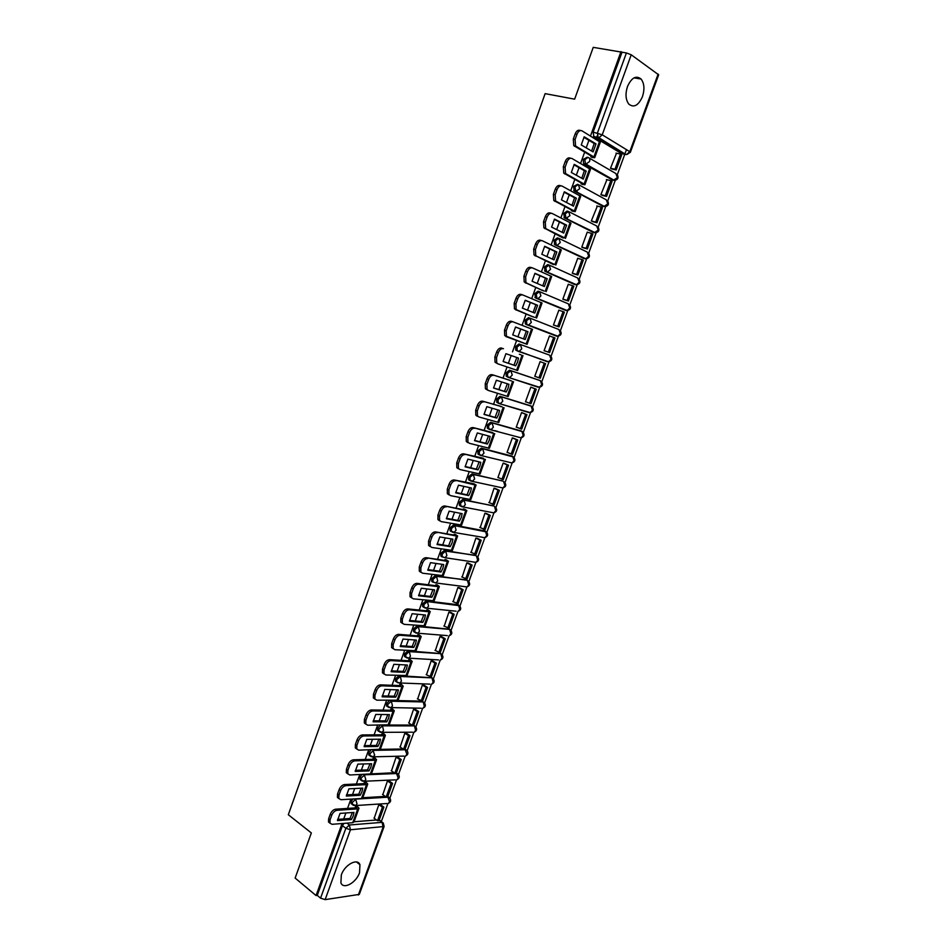 <?xml version="1.0" encoding="UTF-8"?>
<svg xmlns="http://www.w3.org/2000/svg" width="947" height="947" viewBox="0 0 947 947"><rect width="100%" height="100%" fill="white"/><g stroke="black" fill="none" stroke-linecap="round" stroke-linejoin="round"><path stroke-width="1.42" d="M359.54 872.72L359.943 864.706C357.516 857.793 344.708 864.706 341.334 874.91L340.908 882.853C343.406 889.884 356.226 882.793 359.54 872.72M642.445 96.701C644.777 89.326 644.327 83.443 641.107 79.051C636.1 75.133 631.554 77.63 627.482 86.52C625.186 93.871 625.612 99.707 628.761 104.063C633.815 108.065 638.373 105.614 642.445 96.701M352.947 798.996L351.207 801.458L351.124 803.648L352.284 804.417M361.955 774.516L360.002 777.132L359.919 779.381L361.103 780.162M371.035 749.929L368.821 752.711L368.75 755.008L369.863 755.789M380.209 725.248L377.699 728.172L377.628 730.528L378.788 731.309M389.548 700.472L386.601 703.526L386.542 705.941L387.749 706.722M431.796 677.732L399.007 675.684L395.55 678.762L395.503 681.248L396.71 682.029M440.533 653.525L407.991 650.849L404.535 653.892L404.499 656.437L405.683 657.23M449.316 629.21L417.011 625.908L413.567 628.915L413.543 631.531L414.691 632.312M458.135 604.778L426.067 600.848L422.634 603.831L422.622 606.506L423.747 607.287M466.978 580.251L435.17 575.681L431.749 578.617L431.737 581.375L432.838 582.145M475.856 555.617L444.321 550.408L440.9 553.308L440.9 556.126L441.965 556.895M484.781 530.876L453.506 525.005L450.085 527.87L450.109 530.77L451.139 531.527M493.73 506.029L462.728 499.495L459.319 502.324L459.354 505.307L460.36 506.053M502.727 481.076L471.997 473.867L468.599 476.661L468.647 479.727L469.617 480.449M511.747 456.004L481.301 448.132L477.915 450.879L477.975 454.027L478.91 454.738M520.814 430.838L490.653 422.267L487.279 424.978L487.362 428.21L489.291 429.346M529.918 405.553L500.052 396.296L496.678 398.971L496.773 402.286L498.797 403.434M539.056 380.161L509.486 370.194L506.124 372.834L506.243 376.243L508.35 377.391M548.325 361.683L517.95 351.23L519.264 351.278L521.761 348.792L520.388 344.483L518.968 343.986L515.618 346.578L515.748 350.082L517.95 351.23L517.169 350.591L517.038 347.087L520.388 344.483L549.662 355.172L551.036 359.363L548.573 361.778C551.935 360.914 552.669 359.008 550.787 356.072M529.799 318.085L528.497 317.647L525.147 320.204L525.301 323.803L526.047 324.407L527.479 324.904L526.733 324.288L526.579 320.69L529.929 318.133L531.314 322.406L528.734 324.951L527.479 324.904L556.599 336.149L557.842 336.209L560.387 333.746L559.002 329.568L530.131 318.204M539.257 291.569L538.062 291.191L534.724 293.7L535.6 297.985L537.044 298.447L536.18 294.162L539.506 291.652L540.915 295.89L538.239 298.494L537.044 298.447L565.963 310.462L567.146 310.521L569.786 308L568.378 303.857L539.873 291.794M548.763 264.935L547.674 264.604L544.347 267.078L545.2 271.434L546.668 271.872L545.803 267.528L549.13 265.042L550.562 269.256L547.78 271.919L546.668 271.872L575.374 284.668L576.486 284.716L579.221 282.147L577.788 278.027L549.651 265.278M558.316 238.182L557.333 237.91L554.019 240.337L554.847 244.764L556.315 245.178L555.487 240.751L558.801 238.313L560.245 242.503L557.369 245.226L556.315 245.178L584.82 258.744L585.862 258.803L588.691 256.175L587.258 252.08L559.476 238.644M567.916 211.311L567.028 211.074L563.725 213.477L564.542 217.964L566.022 218.366L565.205 213.856L568.52 211.465L569.976 215.62L566.022 218.366L594.314 232.713L598.22 230.085L596.764 226.025L569.336 211.891M577.552 184.31L573.48 186.476L574.273 191.045L575.776 191.424L574.983 186.843L578.274 184.487L579.753 188.619L575.776 191.424L603.855 206.564L607.785 203.877L606.305 199.841L579.233 185.02M587.235 157.202L583.281 159.356L583.577 163.594L585.566 164.352L584.796 159.7L588.087 157.391C589.673 157.971 590.17 159.333 589.579 161.487L585.566 164.352L613.431 180.297L617.385 177.551L615.893 173.55L589.176 158.019M381.321 821.57L387.891 803.565M389.88 798.084L396.521 779.902M398.509 774.457L405.186 756.144M407.163 750.711L413.886 732.28M415.863 726.87L422.634 708.32M424.599 702.923L431.418 684.255M433.383 678.869L440.237 660.071M442.19 654.708L449.103 635.757M451.044 630.453L457.993 611.395M459.934 606.08L466.93 586.927L468.718 584.938L467.487 580.523L468.469 581.209C470.422 583.849 469.901 585.743 466.918 586.927L435.892 582.973L437.715 580.937L436.496 576.392L466.173 579.824M468.872 581.6L475.891 562.34L477.702 560.316L476.448 555.925L477.418 556.611C479.407 559.263 478.886 561.18 475.844 562.34L444.995 557.7L446.889 555.605L445.646 551.095L475.134 555.25M477.833 557.014L484.9 537.647M486.841 532.321L493.955 512.848M495.897 507.521L503.035 487.93M504.988 482.603L512.161 462.917M514.114 457.579L521.335 437.786M523.289 432.436L530.545 412.549M532.498 407.186L539.79 387.205M541.755 381.819L549.082 361.742M551.047 356.344L558.41 336.173M560.387 330.74L567.786 310.486M569.774 305.029L577.197 284.68M579.197 279.211L586.643 258.768M588.655 253.263L596.148 232.737M598.173 227.197L605.678 206.6M607.725 201.001L615.266 180.332M617.326 174.674L624.771 154.278M624.89 153.947L626.464 149.65M354.083 821.759L376.527 820.007M622.392 153.769L625.801 154.503L598.173 137.729L597.439 132.994L626.405 52.937L593.236 47.35L574.64 99.163L545.129 93.646L288.314 814.728L311.338 832.934L295.144 878.07L316.049 895.554L342.068 823.523M621.007 51.564L590.502 135.977M588.927 140.334L586.205 147.862M584.642 152.183L580.594 163.405M579.043 167.678L576.321 175.231M574.793 179.468L570.721 190.714M569.218 194.881L566.472 202.48M564.98 206.612L560.908 217.881M559.428 221.965L556.67 229.6M555.214 233.649L551.13 244.93M549.686 248.919L546.916 256.601M545.496 260.543L541.4 271.848M540.003 275.755L537.209 283.461M535.813 287.32L531.729 298.648M530.344 302.46L527.55 310.202M526.189 313.978L522.081 325.318M520.743 329.035L517.926 336.824M516.6 340.506L512.493 351.858M511.179 355.527L508.373 363.281M507.036 366.963L502.975 378.22M501.626 381.937L498.868 389.584M497.518 393.325L493.494 404.452M492.132 408.228L489.41 415.769M488.036 419.557L484.059 430.565M482.674 434.389L479.987 441.823M478.602 445.682L474.66 456.561M473.263 460.443L470.612 467.771M469.203 471.677L465.32 482.437M463.9 486.367L461.284 493.6M459.851 497.554L456.004 508.196M454.572 512.185L451.991 519.311M450.547 523.312L446.747 533.836M445.279 537.872L442.746 544.892M441.278 548.952L437.514 559.369M436.046 563.453L433.537 570.378M432.057 574.486L428.34 584.773M426.848 588.916L424.374 595.734M422.871 599.889L419.201 610.069M417.686 614.26L415.26 620.983M413.732 625.186L410.098 635.248M408.571 639.485L406.168 646.114M404.641 650.376L401.043 660.319M399.492 664.605L397.136 671.139M395.574 675.436L392.022 685.273M390.46 689.617L388.128 696.045M386.554 700.401L383.05 710.12M381.463 714.512L379.179 720.845M377.581 725.248L374.112 734.86M372.502 739.287L370.253 745.526M368.643 749.977L365.211 759.482M363.589 763.957L361.375 770.1M359.742 774.599L356.356 783.998M354.723 788.52L352.533 794.569M350.887 799.114L347.537 808.407M345.88 812.976L343.725 818.93M384.068 826.601L359.304 894.394L325.141 899.626L320.571 898.158L345.856 828.282L349.36 824.991L382.079 822.363L383.31 823.061L384.103 826.506L350.449 829.773L325.141 899.626M316.049 895.554L317.257 895.389L320.571 898.158M621.552 153.592L593.887 136.841L598.93 137.765L625.801 154.503L627.66 154.195M626.405 52.937L631.223 54.784L658.662 74.825L630.382 152.254M591.117 155.959L590.821 156.788L592.372 157.51M616.497 153.225L610.495 168.27L611.975 169.028M606.897 179.729L600.883 194.691L602.363 195.402M581.304 183.055L581.044 183.777L582.618 184.464M597.344 206.103L591.307 220.982L592.81 221.657M571.55 210.021L571.325 210.636L572.899 211.299M587.862 232.37L587.27 232.074L581.778 247.167L583.281 247.806M561.831 236.868L563.228 238.005M578.451 258.543L577.753 258.211L572.284 273.233L573.811 273.825M552.16 263.586L553.593 264.592M569.171 284.609L568.283 284.218L562.838 299.181L564.376 299.737M542.524 290.184L544.016 291.049M560.115 310.64L558.86 310.119L553.439 325.01L554.978 325.519M532.948 316.653L534.475 317.387M550.976 336.516L549.449 335.948M550.988 336.481L549.473 335.901L544.075 350.721L545.626 351.195M523.407 343.003L524.981 343.607M541.625 362.192L540.133 361.565L534.759 376.326L536.286 376.835L534.771 376.279M520.909 354.829L519.335 354.261M532.332 387.702L530.829 387.122L525.478 401.812L526.828 402.226M511.475 380.883L509.841 380.469M523.087 413.105L521.572 412.549L516.245 427.18L517.18 427.44M502.088 406.819L500.407 406.523M497.921 431.583L496.974 431.181M513.878 438.39L512.351 437.881L507.047 452.441L507.793 452.63M492.736 432.637L491.02 432.471M504.704 463.557L503.165 463.095L497.897 477.584L498.536 477.738M483.432 458.324L481.668 458.289M495.577 488.616L494.026 488.19L489.35 502.739M474.163 483.917L472.364 484M486.486 513.57L484.935 513.179L480.224 527.645M464.941 509.379L463.343 508.918L463.095 509.593M477.442 538.417L475.879 538.062L471.156 552.444M455.767 534.735L454.158 534.297L453.873 535.067M468.434 563.145L466.859 562.826L462.124 577.137M446.617 559.973L445.007 559.57L444.699 560.423M459.473 587.767L457.886 587.495L453.151 601.712M437.526 585.092L435.904 584.725L435.561 585.672M450.535 612.295L448.937 612.046L444.214 626.192M428.458 610.117L426.837 609.773L426.458 610.815M441.645 636.704L440.047 636.491L435.324 650.577M419.438 635.011L417.805 634.703L417.402 635.828M432.791 661.006L431.181 660.828L426.47 674.844M410.465 659.81L408.82 659.526L408.382 660.746M423.984 685.202L422.362 685.06L417.663 699.004M401.528 684.492L399.883 684.243L399.409 685.545M415.212 709.291L413.579 709.196L408.891 723.07M392.626 709.066L390.969 708.841L390.472 710.226M406.476 733.286L404.831 733.215L400.167 747.029M383.76 733.534L382.103 733.333L381.57 734.813M397.776 757.174L396.118 757.138L391.466 770.882M374.941 757.884L373.272 757.718L372.716 759.281M389.11 780.955L387.453 780.955L382.813 794.628M366.158 782.139L364.488 781.997L363.897 783.643M380.481 804.63L378.812 804.666L374.195 818.279M357.421 806.288L355.741 806.169L355.113 807.898M567.348 218.319L567.123 218.923M577.102 191.353L576.865 192.004M586.903 164.269L586.655 164.967M362.784 797.729L385.287 796.415M347.857 773.9L346.318 772.705L346.436 769.295L347.904 770.361L347.786 773.77L349.822 774.989L394.118 772.728M380.303 749.373L402.996 748.947M389.051 725.035L411.945 725.071M397.633 700.579L420.965 701.111M555.273 335.688L526.047 324.407M564.732 310.06L535.6 297.985M574.237 284.313L545.2 271.434M583.778 258.448L554.847 244.764M593.367 232.465L564.542 217.964M603.002 206.351L574.273 191.045M612.673 180.119L584.05 164.009M597.143 135.966L596.622 137.41M388.72 797.185L387.82 796.38M397.29 773.521L396.438 772.752M405.896 749.764L405.091 749.018M414.537 725.899L413.78 725.189M421.202 708.214L389.051 707.551L387.808 706.77L387.868 704.343L391.336 701.23L423.202 701.928L422.386 701.206M518.175 437.171L518.778 437.206M527.361 411.957L528.154 411.969M536.594 386.636L537.517 386.636M545.863 361.209L546.904 361.174M555.558 335.747L556.315 335.617M565.099 310.095L565.761 309.941M574.628 284.325L575.231 284.159M317.257 895.389L342.459 825.677L343.998 823.369M382.387 822.363L379.25 819.901M621.99 52.274L593.13 132.118L593.887 136.841M591.626 151.058L594.219 143.506L596.018 143.885L584.192 136.794L581.257 144.938L593.106 151.922L596.018 143.885M590.845 156.705L592.112 156.551L573.764 145.613L573.29 139.091L575.149 133.929C576.498 130.804 578.179 129.644 580.191 130.461L580.547 130.544M616.201 169.975L621.729 154.835L620.486 154.089L614.958 169.253L616.201 169.975L611.691 168.957M610.507 168.246L614.958 169.253M616.012 153.118L620.486 154.089M573.29 139.091L575.089 139.469L575.575 146.004L593.911 156.942L594.704 157.723L591.863 157.403M575.089 139.469L576.96 134.308C578.321 131.171 580.002 130.023 582.003 130.84L600.315 142.251L594.728 157.664M594.219 143.506L583.861 137.303M581.766 178.261L584.382 170.685L586.169 171.099L574.249 164.352L571.325 172.461L583.269 179.101L586.169 171.099M581.079 183.694L582.31 183.611L563.761 173.135L563.323 166.779L565.17 161.641C566.519 158.528 568.212 157.356 570.224 158.113L570.757 158.232M606.565 196.431L612.058 181.351L610.803 180.64L605.299 195.733L606.565 196.431L602.043 195.319M600.895 194.656L605.299 195.733M606.376 179.599L610.803 180.64M563.323 166.779L565.11 167.193L565.548 173.55L584.098 184.038L584.903 184.76L582.062 184.334M565.11 167.193L566.969 162.055C568.318 158.93 570.011 157.758 572.024 158.516L590.49 169.347L584.926 184.701M584.382 170.685L573.953 164.79M571.941 205.345L574.592 197.745L576.356 198.183L564.353 191.779L561.441 199.853L573.48 206.15L576.356 198.183M571.349 210.554L572.556 210.554L553.794 200.515L553.391 194.336L555.238 189.222C556.587 186.121 558.28 184.925 560.316 185.636L561.015 185.801M596.965 222.758L602.434 207.748L601.167 207.073L595.699 222.095L596.965 222.758L592.42 221.562M591.319 220.947L595.699 222.095M596.776 205.961L601.167 207.073M553.391 194.336L555.179 194.786L555.569 200.977L574.32 211.003L575.16 211.666L572.284 211.134M555.179 194.786L557.014 189.672C558.375 186.559 560.068 185.363 562.092 186.074L580.712 196.325L575.172 211.619M574.592 197.745L564.104 192.158M562.175 232.299L564.85 224.676L566.602 225.149L554.492 219.088L551.604 227.114L563.725 233.069L566.602 225.149M561.678 237.295L543.886 227.777L543.519 221.776L545.354 216.685C546.703 213.584 548.396 212.365 550.444 213.028L551.308 213.253M587.412 248.954L592.858 234.027L591.579 233.376L586.134 248.339L587.412 248.954L582.807 247.664M581.789 247.12L586.134 248.339M587.223 232.204L591.579 233.376M543.519 221.776L545.283 222.249L545.638 228.263L546.597 229.079L564.601 237.851L562.53 237.804M545.283 222.249L547.117 217.159C548.467 214.058 550.16 212.838 552.208 213.489L570.982 223.184L565.466 238.407M564.85 224.676L554.291 219.396M552.444 259.135L555.143 251.476L556.883 251.985L544.691 246.256L541.814 254.246L554.031 259.869L556.883 251.985M552.042 263.905L534.025 254.921L533.694 249.073L535.517 244.006C536.866 240.917 538.559 239.686 540.63 240.289L541.66 240.585M577.895 275.044L583.316 260.176L582.038 259.573L576.605 274.464L577.895 275.044L573.184 273.636M572.308 273.174L576.605 274.464M577.717 258.33L582.038 259.573M533.694 249.073L535.446 249.582L535.765 255.43L536.783 256.294L554.918 264.568L552.752 264.331M535.446 249.582L537.269 244.515C538.618 241.414 540.311 240.171 542.371 240.787L561.299 249.913L555.806 265.077M555.143 251.476L544.537 246.504M542.749 285.852L545.484 278.158L547.212 278.69L534.937 273.304L532.072 281.247L544.371 286.539L547.212 278.69M542.442 290.409L524.2 281.934L523.916 276.252L525.727 271.209C527.065 268.131 528.769 266.865 530.853 267.421L532.06 267.788M568.425 301.016L573.823 286.219L572.533 285.651L567.135 300.471L568.425 301.016L563.489 299.453M562.861 299.11L567.135 300.471M568.247 284.325L572.533 285.651M523.916 276.252L525.644 276.784L525.928 282.478L527.017 283.39L542.903 290.693M525.644 276.784L527.467 271.742C528.805 268.652 530.509 267.397 532.581 267.942L551.663 276.512L546.182 291.617M545.484 278.158L534.818 273.482M533.114 312.439L535.884 304.721L537.588 305.277L525.218 300.223L522.365 308.13L534.759 313.09L537.588 305.277M532.901 316.783L514.434 308.829L514.185 303.289L515.985 298.269C517.322 295.204 519.027 293.925 521.122 294.422L522.507 294.872M559.002 326.881L564.376 312.143L563.074 311.599L557.7 326.36L559.002 326.881L553.439 325.01M553.462 324.939L557.7 326.36M558.825 310.214L563.074 311.599M514.185 303.289L515.902 303.857L516.151 309.397L517.299 310.344L532.877 316.854M515.902 303.857L517.701 298.838C519.039 295.76 520.755 294.481 522.839 294.979L542.063 302.993L536.606 318.038M535.884 304.721L525.147 300.329M523.513 338.908L526.307 331.154L528.012 331.746L515.559 327.011L512.718 334.895L525.194 339.523L528.012 331.746M504.491 330.207L506.195 330.811L506.408 336.197L507.628 337.191L527.077 344.341L504.715 335.593L504.491 330.207L506.29 325.212C507.616 322.158 509.332 320.855 511.439 321.305L512.99 321.838M549.615 352.615L554.966 337.949L553.652 337.44L548.301 352.13L549.615 352.615L544.099 350.65L548.301 352.13M549.438 335.996L553.652 337.44M506.195 330.811L507.994 325.804C509.32 322.749 511.037 321.435 513.144 321.885L532.51 329.355L527.077 344.341M526.307 331.154L515.523 327.058M517.536 362.121L518.471 358.084L505.935 353.681L503.106 361.517L515.665 365.826L517.536 362.121M503.106 361.47L513.984 365.211L516.79 357.493M545.602 363.636L540.098 361.636L545.602 363.636L540.275 378.244L538.95 377.794L544.276 363.163M534.795 376.231L538.95 377.794M497.862 363.849L495.044 362.239L494.843 357.007L496.536 357.635L496.725 362.867L498.004 363.897L517.595 370.514L523.004 355.599M503.484 348.674C501.377 348.271 499.649 349.597 498.323 352.651L496.63 352.035C497.956 348.981 499.685 347.656 501.792 348.058M496.536 357.635L498.323 352.651M494.843 357.007L496.63 352.035M513.984 365.211L515.665 365.826M508.054 388.317L508.977 384.304L496.358 380.232L493.541 388.033L506.183 392.022L508.054 388.317M493.553 387.903L504.526 391.371L507.296 383.772M509.888 380.351L492.203 374.692L509.912 380.28M525.514 401.706L530.971 403.753L536.274 389.205L530.829 387.122M529.645 403.327L534.948 388.779L536.274 389.205M530.805 387.193L534.948 388.779M488.107 390.365L485.409 388.767L485.243 383.677L486.924 384.328L487.078 389.418L488.415 390.484L508.148 396.568L513.534 381.736M493.872 375.332C491.753 374.988 490.025 376.326 488.699 379.368L487.03 378.729C488.356 375.687 490.073 374.337 492.203 374.692M486.924 384.328L488.699 379.368M485.243 383.677L487.03 378.729M504.526 391.371L506.183 392.022M498.607 414.395L499.519 410.406L486.817 406.654L484.024 414.419L496.749 418.089L498.607 414.395M484.035 414.218L495.103 417.402L497.85 409.921M500.49 406.31L482.65 401.197L500.987 406.37M516.281 427.073L521.714 429.145L526.994 414.668L522.188 412.738M520.377 428.766L525.656 414.265L526.994 414.668M521.548 412.62L525.656 414.265M477.229 416.266L475.832 415.165L475.69 410.217L477.347 410.903L477.477 415.851L478.874 416.952L498.761 422.504L504.1 407.743M484.308 401.871C482.177 401.564 480.449 402.937 479.123 405.967L477.466 405.292C478.78 402.262 480.508 400.901 482.65 401.197M477.347 410.903L479.123 405.967M475.69 410.217L477.466 405.292M495.103 417.402L496.749 418.089M489.22 440.343L490.12 436.401L477.335 432.945L474.542 440.686L487.35 444.036L489.22 440.343M474.565 440.402L485.716 443.326L488.451 435.951M491.126 432.163L473.145 427.582L493.73 433.454L491.931 432.282M507.083 452.323L512.493 454.43L517.749 440.012L513.274 438.13M497.282 431.406L496.335 431.003M511.143 454.075L516.399 439.645L517.749 440.012M494.973 430.625L495.932 431.027M512.327 437.928L516.399 439.645M492.156 429.985L491.209 429.595M467.747 442.58L466.291 441.456L466.184 436.638L467.818 437.348L467.925 442.166L469.381 443.303L489.398 448.322L494.725 433.631M474.79 428.281C472.636 428.032 470.908 429.417 469.594 432.448L467.948 431.737C469.262 428.719 470.99 427.334 473.145 427.582M467.818 437.348L469.594 432.448M466.184 436.638L467.948 431.737M485.716 443.326L487.35 444.036M479.857 466.184L480.756 462.266L467.889 459.129L465.107 466.824L477.998 469.866L479.857 466.184M465.143 466.48L476.377 469.132L479.099 461.864M481.822 457.886L463.687 453.85L484.379 459.283L482.769 458.04M497.933 477.466L503.319 479.596L508.551 465.249L504.254 463.355M501.957 479.277L507.19 464.918L508.551 465.249M503.153 463.13L507.19 464.918M458.301 468.777L456.797 467.629L456.714 462.941L458.348 463.675L458.419 468.363L459.934 469.523L480.082 474.021L485.385 459.413M465.32 454.572C463.154 454.371 461.414 455.779 460.1 458.798L458.466 458.064C459.78 455.045 461.52 453.637 463.687 453.85M458.348 463.675L460.1 458.798M456.714 462.941L458.466 458.064M476.377 469.132L477.998 469.866M470.552 491.895L471.428 488.013L458.478 485.184L455.72 492.854L468.694 495.577L470.552 491.895M455.756 492.428L467.084 494.819L469.783 487.646M472.541 483.503L454.264 479.987L475.063 484.994L476.104 485.03L473.595 483.645M488.83 502.49L494.18 504.656L499.389 490.368L495.21 488.451M492.819 504.372L498.027 490.073L499.389 490.368M494.014 488.226L498.027 490.073M448.914 494.843L447.351 493.671L447.292 489.114L448.902 489.883L448.961 494.441L450.523 495.624L470.813 499.614L476.081 485.065M455.886 480.745C453.708 480.591 451.968 482.011 450.654 485.018L449.044 484.26C450.346 481.254 452.086 479.833 454.264 479.987M448.902 489.883L450.654 485.018M447.292 489.114L449.044 484.26M467.084 494.819L468.694 495.577M461.272 517.5L462.148 513.641L449.127 511.131L446.368 518.755L459.425 521.181L461.272 517.5M446.416 518.269L457.827 520.388L460.502 513.321M463.32 509.001L464.196 509.806L444.889 506.006L465.794 510.575L466.847 510.563L464.444 509.131M479.75 527.408L485.089 529.61L490.274 515.381L486.19 513.428M483.704 529.361L488.901 515.121L490.274 515.381M484.923 513.203L488.901 515.121M439.562 520.803L437.952 519.607L437.916 515.168L439.515 515.973L439.55 520.412L441.16 521.596L461.591 525.076L466.835 510.611M446.499 506.787C444.309 506.681 442.557 508.137 441.255 511.131L439.657 510.338C440.959 507.343 442.699 505.899 444.889 506.006M439.515 515.973L441.255 511.131M437.916 515.168L439.657 510.338M457.827 520.388L459.425 521.181M452.05 542.986L452.915 539.163L439.81 536.949L437.064 544.537L450.192 546.656L452.05 542.986M437.123 543.992L448.618 545.851L451.269 538.879M454.122 534.38L454.986 535.256L435.561 531.906L456.561 536.061L457.638 535.978L455.306 534.499M470.718 552.219L476.033 554.445L481.194 540.287L477.181 538.287M474.648 554.232L479.809 540.05L481.194 540.287M475.868 538.085L479.809 540.05M430.258 546.632L428.589 545.425L428.577 541.116L430.163 541.933L430.175 546.253L431.832 547.461L452.394 550.432L457.614 536.038M437.147 532.723C434.945 532.664 433.193 534.132 431.891 537.115L430.305 536.298C431.607 533.315 433.359 531.847 435.561 531.906M430.163 541.933L431.891 537.115M428.577 541.116L430.305 536.298M448.618 545.851L450.192 546.656M442.865 568.366L443.717 564.554L430.53 562.648L427.807 570.212L441.006 572.024L442.865 568.366M427.866 569.585L439.444 571.183L442.083 564.317M444.983 559.653L445.812 560.588L426.268 557.7L447.375 561.417L448.464 561.287L446.203 559.748M461.734 576.924L467.013 579.173L472.151 565.075L468.209 563.027M465.616 578.984L470.766 564.874L472.151 565.075M466.859 562.838L470.766 564.874M420.989 572.355L419.284 571.136L419.284 566.933L420.859 567.786L420.847 571.988L422.551 573.207L443.255 575.681L448.44 561.346M427.843 558.529C425.629 558.517 423.877 560.008 422.575 562.98L421.013 562.139C422.303 559.168 424.055 557.676 426.268 557.7M420.859 567.786L422.575 562.98M419.284 566.933L421.013 562.139M439.444 571.183L441.006 572.024M433.714 593.627L434.555 589.851L421.297 588.241L418.586 595.758L431.868 597.285L433.714 593.627M418.657 595.071L430.317 596.421L432.933 589.65M435.869 584.808L436.674 585.814L417.023 583.364L418.586 584.228L438.224 586.667L439.337 586.477L437.123 584.879M452.773 601.511L458.04 603.795L463.154 589.768L459.271 587.661M456.632 603.641L461.757 589.59L463.154 589.768M457.875 587.495L461.757 589.59M411.767 597.948L410.015 596.717L410.027 592.633L411.59 593.509L411.566 597.604L413.318 598.835L434.14 600.8L439.313 586.548M418.586 584.228C416.36 584.263 414.597 585.767 413.306 588.738L411.744 587.862C413.046 584.891 414.798 583.399 417.023 583.364M411.59 593.509L413.306 588.738M410.027 592.633L411.744 587.862M430.317 596.421L431.868 597.285M424.611 618.77L425.452 615.017L412.111 613.715L409.412 621.196L422.764 622.416L424.611 618.77M409.483 620.451L421.226 621.528L423.83 614.863M426.801 609.856L427.582 610.922L407.814 608.909L409.364 609.797L429.121 611.798L430.246 611.561L428.091 609.904M443.859 625.991L449.103 628.311L454.193 614.343L450.358 612.188M447.694 628.181L452.784 614.201L454.193 614.343M448.949 612.046L452.784 614.201M402.522 623.434L400.782 622.203L400.818 618.213L402.368 619.113L402.321 623.102L404.12 624.345L425.085 625.825L430.222 611.644M409.364 609.797C407.127 609.88 405.363 611.407 404.073 614.366L402.534 613.467C403.824 610.507 405.576 608.992 407.814 608.909M402.368 619.113L404.073 614.366M400.818 618.213L402.534 613.467M421.226 621.528L422.764 622.416M415.544 643.806L416.372 640.077L402.96 639.071L400.273 646.517L413.709 647.452L415.544 643.806M400.356 645.712L412.182 646.529L414.762 639.959M417.781 634.786L418.527 635.922L398.651 634.348L400.19 635.259L420.066 636.822L421.202 636.526L419.095 634.81M434.993 650.376L440.201 652.72L445.268 638.811L441.491 636.609M438.781 652.625L443.859 638.692L445.268 638.811M440.071 636.491L443.859 638.692M393.301 648.79L391.608 647.559L391.656 643.688L393.183 644.611L393.135 648.494L394.97 649.737L416.053 650.731L421.166 636.609M400.19 635.259C397.941 635.39 396.177 636.929 394.887 639.876L393.36 638.953C394.639 636.005 396.402 634.466 398.651 634.348M393.183 644.611L394.887 639.876M391.656 643.688L393.36 638.953M412.182 646.529L413.709 647.452M406.523 668.724L407.34 665.031L393.857 664.309L391.182 671.731L404.689 672.358L406.523 668.724M391.265 670.855L403.173 671.423L405.73 664.936M408.796 659.609L409.518 660.805L389.537 659.668L391.052 660.604L411.034 661.74L412.194 661.385L410.134 659.597M426.15 674.643L431.347 677.022L436.389 663.172L432.649 660.911M429.914 676.951L434.969 663.089L436.389 663.172M431.228 660.828L434.969 663.089M384.127 674.039L382.458 672.808L382.529 669.032L384.044 669.991L383.973 673.767L385.855 675.01L407.068 675.519L412.158 661.48M391.052 660.604C388.791 660.781 387.027 662.332 385.737 665.279L384.222 664.332C385.5 661.385 387.276 659.834 389.537 659.668M384.044 669.991L385.737 665.279M382.529 669.032L384.222 664.332M403.173 671.423L404.689 672.358M397.539 693.535L398.344 689.866L384.79 689.428L382.126 696.826L395.704 697.17L397.539 693.535M382.221 695.891L394.212 696.199L396.746 689.818M399.847 684.314L400.545 685.581L380.457 684.87L381.961 685.829L402.049 686.539L403.221 686.137L401.208 684.29M417.355 698.815L422.516 701.218L427.547 687.427L423.854 685.119M421.084 701.182L426.114 687.368L427.547 687.427M422.421 685.072L426.114 687.368M375 699.17L373.367 697.951L373.449 694.269L374.953 695.252L374.87 698.933L376.788 700.176L398.131 700.2L403.185 686.232M381.961 685.829C379.688 686.054 377.912 687.629 376.634 690.564L375.13 689.594C376.409 686.658 378.184 685.083 380.457 684.87M374.953 695.252L376.634 690.564M373.449 694.269L375.13 689.594M394.212 696.199L395.704 697.17M388.59 718.228L389.395 714.594L375.758 714.452L373.106 721.803L386.767 721.863L388.59 718.228M373.213 720.809L385.275 720.868L387.797 714.571M386.636 706.095L387.572 706.711M390.945 708.924L392.188 710.025L391.62 710.25L371.413 709.954L372.905 710.948L393.112 711.221L394.295 710.771L392.318 708.865M408.595 722.869L412.3 725.295L413.732 725.307L418.74 711.576L415.082 709.22M412.3 725.295L417.307 711.552L418.74 711.576M413.65 709.196L417.307 711.552M365.909 724.195L364.311 722.975L364.406 719.389L365.897 720.395L365.791 723.993L367.756 725.224L389.217 724.775L394.26 710.877M372.905 710.948C370.62 711.209 368.845 712.807 367.578 715.731L366.087 714.736C367.353 711.813 369.129 710.214 371.413 709.954M365.897 720.395L367.578 715.731M364.406 719.389L366.087 714.736M385.275 720.868L386.767 721.863M379.688 742.827L380.481 739.205L366.773 739.347L364.133 746.674L377.865 746.449L379.688 742.827M364.252 745.62L376.397 745.431L378.895 739.228M382.079 733.416L383.31 734.564L382.73 734.801L362.417 734.931L363.897 735.949L384.198 735.807L385.405 735.298L383.464 733.333M399.871 746.828L403.54 749.314L404.996 749.29L409.98 735.618L406.358 733.215M403.54 749.314L408.536 735.63L409.98 735.618M404.914 733.215L408.536 735.63M356.853 749.101L355.291 747.893L355.397 744.401L356.877 745.431L356.77 748.935L358.771 750.166L380.351 749.243L385.37 735.417M363.897 735.949C361.6 736.257 359.824 737.867 358.546 740.791L357.066 739.761C358.345 736.849 360.12 735.239 362.417 734.931M356.877 745.431L358.546 740.791M355.397 744.401L357.066 739.761M376.397 745.431L377.865 746.449M370.822 767.307L371.615 763.72L357.836 764.134L355.208 771.426L368.999 770.929L370.822 767.307M355.326 770.325L367.543 769.887L370.028 763.767M373.248 757.801L374.456 758.985L373.876 759.245L353.456 759.802L354.924 760.843L375.332 760.275L376.563 759.719L374.657 757.683M391.194 770.68L394.828 773.226L396.284 773.166L401.244 759.553L397.669 757.103M394.828 773.226L399.8 759.601L401.244 759.553M396.213 757.138L399.8 759.601M354.924 760.843C352.615 761.187 350.84 762.82 349.573 765.732L348.105 764.679C349.372 761.779 351.159 760.145 353.456 759.802M347.904 770.361L349.573 765.732M346.436 769.295L348.105 764.679M367.543 769.887L368.999 770.929M362.003 791.68L362.772 788.117L348.934 788.815L346.306 796.072L360.18 795.291L362.003 791.68M346.436 794.912L358.735 794.225L361.198 788.2M364.465 782.08L365.66 783.299L365.057 783.595L344.542 784.554L345.998 785.619L366.513 784.637L367.756 784.033L365.885 781.938M382.541 794.438L386.151 797.031L387.619 796.948L392.555 783.394L389.016 780.884M386.151 797.031L391.099 783.465L392.555 783.394M387.548 780.955L391.099 783.465M338.884 798.593L337.392 797.41L337.523 794.083L338.967 795.16L338.837 798.487L340.92 799.706L361.494 798.487L362.737 797.859L367.708 784.163M345.998 785.619C343.678 786.01 341.891 787.655 340.624 790.567L339.168 789.49C340.435 786.59 342.222 784.945 344.542 784.554M338.967 795.16L340.624 790.567M337.523 794.083L339.168 789.49M358.735 794.225L360.18 795.291M353.207 815.947L353.977 812.408L340.068 813.39L337.463 820.611L351.396 819.557L353.207 815.947M337.594 819.392L349.964 818.468L352.402 812.514M355.705 806.252L356.889 807.507L356.285 807.827L335.664 809.2L337.096 810.289L357.717 808.892L358.984 808.241L357.149 806.086M373.935 818.078L377.51 820.741L378.978 820.623L383.902 807.128L380.398 804.571M377.51 820.741L382.434 807.235L383.902 807.128M378.918 804.666L382.434 807.235M329.97 823.18L328.502 821.996L328.633 818.764L330.077 819.865L329.935 823.109L332.042 824.316L352.722 822.683L353.989 822.008L358.937 808.371M337.096 810.289C334.776 810.727 332.989 812.384 331.722 815.284L330.29 814.183C331.545 811.295 333.332 809.626 335.664 809.2M330.077 819.865L331.722 815.284M328.633 818.764L330.29 814.183M349.964 818.468L351.396 819.557M353.397 805.317L352.331 804.548L352.426 802.358L355.918 799.102L388.471 797.173L389.69 797.883C391.3 800.322 390.815 802.18 388.234 803.435L389.572 801.801L387.725 796.64M355.563 798.842L357.007 803.861L355.646 805.542L354.024 805.542M362.251 781.038L361.138 780.269L361.221 778.02L364.713 774.8L397.101 773.521L398.296 774.22C399.942 776.682 399.456 778.541 396.829 779.783L398.225 778.114L396.355 772.989M364.193 774.433L365.814 779.535L364.417 781.239L362.725 781.204M371.141 756.653L369.993 755.872L370.064 753.575L373.544 750.379L405.766 749.752L406.938 750.462C408.619 752.948 408.133 754.806 405.47 756.037L406.902 754.333L405.008 749.243M372.846 749.894L374.669 755.09L373.213 756.842L371.461 756.771M380.067 732.149L378.883 731.368L378.942 729.012L382.422 725.852L414.466 725.887L415.615 726.609C417.331 729.095 416.834 730.966 414.135 732.197L415.615 730.457L414.466 725.887L413.567 725.307M381.511 725.248L382.422 725.852L383.559 730.539L382.055 732.327L380.232 732.22M390.188 700.484L391.336 701.23L392.484 705.882L390.933 707.717L386.542 705.941M398.048 682.834L396.769 682.053L396.829 679.567L400.285 676.478L431.986 677.851L433.087 678.561C434.874 681.106 434.377 682.976 431.583 684.184L433.158 682.373L431.986 677.851L430.719 677.081M399.007 675.684L400.285 676.478L401.445 681.118L399.847 682.988L397.894 682.775M407.115 658.023L405.778 657.23L405.825 654.673L409.27 651.631L440.805 653.679L441.882 654.389C443.705 656.946 443.196 658.828 440.367 660.023L441.989 658.177L440.805 653.679L439.526 652.921M407.991 650.849L409.27 651.631L410.453 656.235L408.808 658.153L406.725 657.869M447.351 635.615L415.982 633.069L414.833 632.288L414.857 629.672L418.302 626.665L449.659 629.4L450.701 630.11C452.571 632.691 452.062 634.573 449.174 635.768L450.867 633.863L449.659 629.4L448.369 628.666M417.011 625.908L418.302 626.665L419.497 631.247L417.793 633.2L413.543 631.531M456.123 611.206L425.049 608.021L423.925 607.252L423.936 604.565L427.381 601.582L459.567 605.713C461.473 608.317 460.964 610.211 458.028 611.395L459.769 609.454L458.549 605.015L457.247 604.293M426.067 600.848L427.381 601.582L428.589 606.151L426.825 608.152L422.622 606.506M431.737 581.375L435.892 582.973L433.051 582.097L433.063 579.339L436.496 576.392L435.17 575.681M440.9 556.126L444.995 557.7L442.225 556.824L442.225 553.995L445.646 551.095L444.321 550.408M482.556 537.269L452.477 532.202L451.447 531.445L451.423 528.544L454.844 525.68L486.403 531.894C488.439 534.582 487.906 536.499 484.805 537.659L486.734 535.588L485.468 531.208L484.13 530.557M453.506 525.005L454.844 525.68L456.099 530.166L454.146 532.297L450.109 530.77M493.02 512.706L461.71 506.704L460.704 505.958L460.68 502.975L464.077 500.146L493.174 505.757M462.728 499.495L464.077 500.146L465.356 504.609L463.332 506.787L459.354 505.307M502.159 487.8L470.979 481.088L470.008 480.354L469.961 477.288L473.358 474.494L502.253 480.863M471.997 473.867L473.358 474.494L474.648 478.933L472.553 481.159L468.647 479.727M511.321 462.799L480.283 455.353L479.348 454.631L479.289 451.482L482.674 448.724L513.558 457.046M481.301 448.132L482.674 448.724L483.988 453.14L481.822 455.424L477.975 454.027M520.519 437.68L489.635 429.5L488.747 428.802L488.664 425.57L492.038 422.847L522.555 431.702M490.653 422.267L492.038 422.847L493.363 427.227L491.114 429.559L487.362 428.21M529.752 412.454L499.033 403.529L498.169 402.854L498.075 399.527L501.448 396.852L531.563 406.275M500.052 396.296L501.448 396.852L502.786 401.208L500.466 403.588L496.773 402.286M539.021 387.122L508.468 377.439L507.651 376.776L507.533 373.367L510.895 370.727L540.583 380.753M509.486 370.194L510.895 370.727L512.256 375.059L509.841 377.498L506.243 376.243M346.945 823.144L349.36 824.991L350.449 829.773L345.856 828.282L342.459 825.677M379.143 820.185L382.079 822.363L383.168 827.015L358.333 895.022M631.223 54.784L602.233 134.805L629.791 151.686L658.129 74.079M422.066 701.206L424.339 702.638C426.079 705.148 425.582 707.018 422.847 708.238L424.374 706.462L423.202 701.928M395.503 681.248L396.852 682.112M464.93 586.667L466.918 586.927M473.737 562.033L475.844 562.34M511.368 455.838L512.729 456.43L514.043 460.727L511.901 462.941C515.192 461.816 515.76 459.863 513.594 457.081M520.53 430.719L521.904 431.287L523.229 435.561L521.016 437.822C524.318 436.756 524.922 434.827 522.827 431.998M528.746 412.513L499.389 403.635M529.728 405.482L531.113 406.026L532.463 410.276L530.166 412.584C533.481 411.59 534.132 409.66 532.107 406.808M537.991 387.169L508.657 377.498M538.973 380.126L540.37 380.658L541.731 384.873L539.352 387.24C542.69 386.305 543.377 384.387 541.435 381.487M555.179 335.664L556.848 336.221M564.53 310L566.495 310.569M573.929 284.218L576.178 284.751M583.376 258.33L585.873 258.803M592.858 232.323L595.414 232.773M602.375 206.197L605.003 206.635M611.94 179.954L614.627 180.368M483.917 537.505L483.148 537.553M474.826 562.187L474.151 562.234M547.271 361.718L515.748 350.082M504.479 482.118C506.609 484.876 506.065 486.817 502.833 487.954L504.905 485.787L503.603 481.467M495.411 507.059C497.506 509.782 496.962 511.711 493.801 512.86L495.79 510.741L494.512 506.396M438.591 659.929L408.808 658.153L404.499 656.437M429.879 684.125L399.847 682.988L396.769 682.053M412.561 732.197L382.055 732.327L377.628 730.528M403.943 756.085L373.213 756.842L368.75 755.008M395.373 779.855L364.417 781.239L359.919 779.381M386.838 803.529L355.646 805.542L351.124 803.648M593.13 132.118L602.233 134.805L598.93 137.765L593.449 136.463M629.791 151.686L626.547 154.539L630.359 152.301L629.791 151.686M576.309 146.643L574.498 146.252M593.911 156.942L599.534 141.423M576.96 134.308L575.149 133.929M566.353 174.26L564.566 173.834M584.098 184.038L589.685 168.59M566.969 162.055L565.17 161.641M556.457 201.735L554.682 201.273M574.32 211.003L579.895 195.638M557.014 189.672L555.238 189.222M546.597 229.079L544.833 228.594M564.601 237.851L570.141 222.545M547.117 217.159L545.354 216.685M536.783 256.294L535.043 255.785M554.918 264.568L560.435 249.333M537.269 244.515L535.517 244.006M527.017 283.39L525.289 282.845M545.283 291.167L550.775 276.003M527.467 271.742L525.727 271.209M517.299 310.344L515.594 309.776M535.694 317.636L541.163 302.555M517.701 298.838L515.985 298.269M507.628 337.191L505.935 336.587M526.141 343.986L531.587 328.976M507.994 325.804L506.29 325.212M516.648 370.218L522.057 355.267M507.178 396.331L512.576 381.452M497.767 422.326L503.129 407.518M488.392 448.203L493.73 433.454M479.064 473.962L484.379 459.283M469.771 499.602L475.063 484.994M460.526 525.135L465.794 510.575M451.317 550.538L456.561 536.061M442.154 575.835L447.375 561.417M433.028 601.025L438.224 586.667M427.286 610.898L427.511 610.259M423.948 626.085L429.121 611.798M418.231 635.899L418.479 635.2M414.904 651.051L420.066 636.822M409.222 660.793L409.495 660.035M405.908 675.898L411.034 661.74M400.25 685.569L400.545 684.752M396.947 700.638L402.049 686.539M391.312 710.238L391.632 709.374M388.021 725.26L393.112 711.221M382.422 734.801L382.754 733.878M379.143 749.775L384.198 735.807M373.568 759.257L373.923 758.275M370.301 774.184L375.332 760.275M364.749 783.607L365.128 782.565M361.494 798.487L366.513 784.637M355.977 807.85L356.368 806.737M352.722 822.683L357.717 808.892M356.486 861.983L359.943 864.706M634.028 77.867L641.107 79.051M583.577 163.594L586.394 164.387L614.248 180.344C617.787 179.894 618.841 178.048 617.385 174.804M573.752 190.596L604.754 206.612C608.258 206.103 609.252 204.256 607.749 201.06M563.974 217.479L595.284 232.761C598.764 232.193 599.723 230.334 598.161 227.185M554.232 244.243L585.862 258.803C589.318 258.176 590.23 256.306 588.608 253.204M544.549 270.889L576.486 284.716C579.907 284.029 580.771 282.159 579.091 279.093M534.901 297.405L567.146 310.521C570.544 309.764 571.361 307.882 569.62 304.875M525.301 323.803L557.842 336.209C561.216 335.392 561.997 333.498 560.186 330.527M573.764 145.613L575.575 146.004M563.761 173.135L565.548 173.55M553.794 200.515L555.569 200.977M543.886 227.777L545.638 228.263M534.025 254.921L535.765 255.43M524.2 281.934L525.928 282.478M514.434 308.829L516.151 309.397M504.715 335.593L506.408 336.197M495.044 362.239L496.725 362.867M485.409 388.767L487.078 389.418M475.832 415.165L477.477 415.851M466.291 441.456L467.925 442.166M456.797 467.629L458.419 468.363M447.351 493.671L448.961 494.441M437.952 519.607L439.55 520.412M428.589 545.425L430.175 546.253M419.284 571.136L420.847 571.988M410.015 596.717L411.566 597.604M400.782 622.203L402.321 623.102M391.608 647.559L393.135 648.494M382.458 672.808L383.973 673.767M373.367 697.951L374.87 698.933M364.311 722.975L365.791 723.993M355.291 747.893L356.77 748.935M371.532 773.604L376.515 759.837M346.318 772.705L347.786 773.77M337.392 797.41L338.837 798.487M328.502 821.996L329.935 823.109"/></g></svg>
